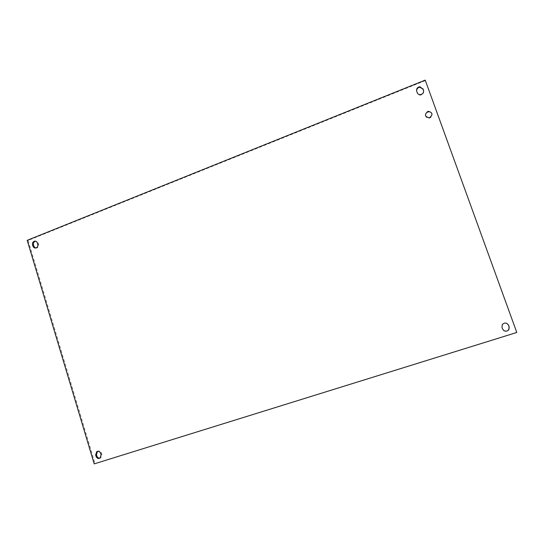 <?xml version="1.0" encoding="UTF-8"?>
<svg xmlns="http://www.w3.org/2000/svg" width="544" height="544" viewBox="0 0 544 544"><rect width="100%" height="100%" fill="white"/><g stroke="black" fill="none" stroke-linecap="round" stroke-linejoin="round"><path stroke-width="0.41" stroke-dasharray="2.72 2.04" d="M425.49 115.518C425.911 117.429 427.142 118.306 429.175 118.157L429.862 117.966C431.542 117.164 432.262 115.879 432.024 114.124M507.056 323.469C505.111 322.524 503.486 322.864 502.187 324.489L501.874 327.291L503.588 330.412M416.643 91.045L417.33 93.167C417.901 94.5 418.948 95.159 420.464 95.132C422.831 94.642 423.885 93.242 423.64 90.943M100.837 457.735L100.062 458.082L100.837 457.735L101.871 454.444L101.456 453.05C100.579 451.098 99.26 450.52 97.498 451.323M35.496 248.037L36.781 248.064C38.345 247.418 38.964 246.187 38.624 244.378L38.223 243.066L35.734 241.21M425.299 80.634L28.104 240.441L94.982 463.522L516.657 332.384L425.218 80.118M27.2 240.326L28.104 240.441M94.2 463.882L94.982 463.522M417.33 93.167L417.228 92.684M416.799 91.698L416.697 91.208M101.456 453.05L100.681 453.397M101.871 454.444L101.102 454.791M38.223 243.066L37.339 242.957M38.624 244.378L37.74 244.276M429.107 117.735L429.175 118.157M420.464 95.132L420.369 94.649M36.781 248.064L35.89 247.969"/><path stroke-width="0.82" d="M427.625 111.561L428.407 111.35C432.562 112.438 433.024 114.498 429.787 117.545L429.107 117.735C424.878 116.722 424.381 114.662 427.625 111.561M432.024 114.124C431.494 112.452 430.311 111.67 428.482 111.792C426.469 112.288 425.476 113.533 425.49 115.518M508.613 325.292L509.184 326.862L508.926 329.596C506.552 331.935 504.424 331.718 502.547 328.943L501.983 327.372L502.289 324.564C504.669 322.313 506.777 322.551 508.613 325.292L507.056 323.469M503.588 330.412C505.634 331.616 507.375 331.316 508.796 329.514L509.062 326.788L508.49 325.217M422.94 88.713L423.477 90.188C423.912 92.596 422.878 94.085 420.369 94.649C418.846 94.676 417.799 94.017 417.228 92.684L416.697 91.208C416.262 88.74 417.336 87.251 419.914 86.741L423.028 89.209L420.002 87.244C417.772 87.598 416.656 88.862 416.643 91.045M423.64 90.943L423.028 89.209M100.681 453.397L101.102 454.791L100.062 458.082C98.287 458.912 96.954 458.34 96.07 456.368L95.649 454.974L96.716 451.663C98.478 450.86 99.797 451.432 100.681 453.397M96.716 451.663L97.498 451.323L96.438 454.628L96.852 456.015C97.478 457.613 98.552 458.293 100.076 458.075M37.339 242.957L37.74 244.276C38.08 246.085 37.461 247.316 35.89 247.969C34.496 248.214 33.517 247.615 32.96 246.18L32.565 244.868C32.232 243.039 32.851 241.808 34.435 241.169C35.822 240.938 36.788 241.529 37.339 242.957M35.734 241.21L35.326 241.278C33.742 241.917 33.123 243.148 33.463 244.97L33.857 246.282L35.496 248.037M27.2 240.326L425.218 80.118L516.8 332.479L94.2 463.882L27.2 240.326M423.558 90.678L423.477 90.188M96.852 456.015L96.07 456.368M96.438 454.628L95.649 454.974M33.857 246.282L32.96 246.18M33.463 244.97L32.565 244.868M428.407 111.35L428.482 111.792M420.002 87.244L419.914 86.741M35.326 241.278L34.435 241.169"/></g></svg>
